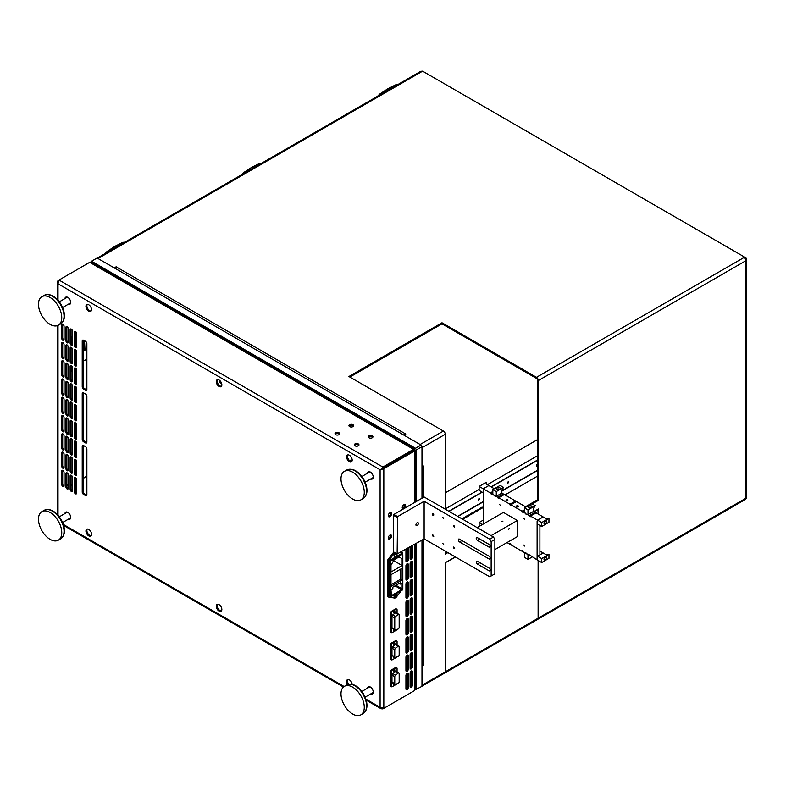<?xml version="1.0" encoding="UTF-8"?>
<svg xmlns="http://www.w3.org/2000/svg" width="786" height="786" viewBox="0 0 786 786"><rect width="100%" height="100%" fill="white"/><g stroke="black" fill="none" stroke-linecap="round" stroke-linejoin="round"><path stroke-width="1.18" d="M67.252 487.644L68.254 487.055M71.054 485.443L72.45 484.638M75.24 483.026L76.635 482.221M83.149 478.458L86.873 476.306M405.949 561.214A1.641 0.953 120 0 0 406.166 561.116A1.641 0.953 120 0 0 407.325 559.101L408.258 559.632A1.641 0.953 -60 0 1 407.089 561.656A1.641 0.953 -60 0 1 406.274 561.735A1.641 0.953 -60 0 1 405.93 560.978L405.93 549.424M408.258 559.632L408.258 548.078M405.949 579.488A1.641 0.953 120 0 0 406.166 579.39A1.641 0.953 120 0 0 407.325 577.376L408.258 577.907A1.641 0.953 -60 0 1 407.089 579.921A1.641 0.953 -60 0 1 406.274 580.009A1.641 0.953 -60 0 1 405.93 579.253L405.93 565.822A1.641 0.953 -60 0 1 407.089 563.798A1.641 0.953 -60 0 1 407.914 563.719A1.641 0.953 -60 0 1 408.258 564.476L407.325 563.935A1.641 0.953 120 0 0 407.305 563.7M408.258 577.907L408.258 564.476M405.949 597.763A1.641 0.953 120 0 0 406.166 597.665A1.641 0.953 120 0 0 407.325 595.641L408.258 596.181A1.641 0.953 -60 0 1 407.089 598.195A1.641 0.953 -60 0 1 406.274 598.284A1.641 0.953 -60 0 1 405.93 597.527L405.93 584.086A1.641 0.953 -60 0 1 407.089 582.072A1.641 0.953 -60 0 1 407.914 581.994A1.641 0.953 -60 0 1 408.258 582.75L407.325 582.21A1.641 0.953 120 0 0 407.305 581.974M408.258 596.181L408.258 582.75M405.949 616.037A1.641 0.953 120 0 0 406.166 615.929A1.641 0.953 120 0 0 407.325 613.915L408.258 614.456A1.641 0.953 -60 0 1 407.089 616.47A1.641 0.953 -60 0 1 406.274 616.548A1.641 0.953 -60 0 1 405.93 615.802L405.93 602.361A1.641 0.953 -60 0 1 407.089 600.347A1.641 0.953 -60 0 1 407.914 600.268A1.641 0.953 -60 0 1 408.258 601.015L407.325 600.484A1.641 0.953 120 0 0 407.305 600.249M408.258 614.456L408.258 601.015M405.949 634.302A1.641 0.953 120 0 0 406.166 634.204A1.641 0.953 120 0 0 407.325 632.19L408.258 632.73A1.641 0.953 -60 0 1 407.089 634.744A1.641 0.953 -60 0 1 406.274 634.823A1.641 0.953 -60 0 1 405.93 634.076L405.93 620.635A1.641 0.953 -60 0 1 407.089 618.621A1.641 0.953 -60 0 1 407.914 618.543A1.641 0.953 -60 0 1 408.258 619.289L407.325 618.759A1.641 0.953 120 0 0 407.305 618.523M408.258 632.73L408.258 619.289M405.949 652.577A1.641 0.953 120 0 0 406.166 652.478A1.641 0.953 120 0 0 407.325 650.464L408.258 651.005A1.641 0.953 -60 0 1 407.089 653.019A1.641 0.953 -60 0 1 406.274 653.097A1.641 0.953 -60 0 1 405.93 652.341L405.93 638.91A1.641 0.953 -60 0 1 407.089 636.896A1.641 0.953 -60 0 1 407.914 636.807A1.641 0.953 -60 0 1 408.258 637.564L407.325 637.024A1.641 0.953 120 0 0 407.305 636.798M408.258 651.005L408.258 637.564M405.949 670.851A1.641 0.953 120 0 0 406.166 670.753A1.641 0.953 120 0 0 407.325 668.739L408.258 669.269A1.641 0.953 -60 0 1 407.089 671.293A1.641 0.953 -60 0 1 406.274 671.372A1.641 0.953 -60 0 1 405.93 670.615L405.93 657.184A1.641 0.953 -60 0 1 407.089 655.17A1.641 0.953 -60 0 1 407.914 655.082A1.641 0.953 -60 0 1 408.258 655.838L407.325 655.298A1.641 0.953 120 0 0 407.305 655.062M408.258 669.269L408.258 655.838M405.949 689.125A1.641 0.953 120 0 0 406.166 689.027A1.641 0.953 120 0 0 407.325 687.013L408.258 687.544A1.641 0.953 -60 0 1 407.089 689.558A1.641 0.953 -60 0 1 406.274 689.646A1.641 0.953 -60 0 1 405.93 688.89L405.93 675.459A1.641 0.953 -60 0 1 407.089 673.435A1.641 0.953 -60 0 1 407.914 673.356A1.641 0.953 -60 0 1 408.258 674.113L407.325 673.573A1.641 0.953 120 0 0 407.305 673.337M408.258 687.544L408.258 674.113M410.135 668.434A1.641 0.953 120 0 0 410.351 668.336A1.641 0.953 120 0 0 411.51 666.322L412.444 666.852A1.641 0.953 -60 0 1 411.284 668.866A1.641 0.953 -60 0 1 410.459 668.955A1.641 0.953 -60 0 1 410.115 668.198L410.115 654.767A1.641 0.953 -60 0 1 411.284 652.744A1.641 0.953 -60 0 1 412.11 652.665A1.641 0.953 -60 0 1 412.444 653.421L411.51 652.881A1.641 0.953 120 0 0 411.491 652.645M412.444 666.852L412.444 653.421M410.135 686.709A1.641 0.953 120 0 0 410.351 686.61A1.641 0.953 120 0 0 411.51 684.586L412.444 685.127A1.641 0.953 -60 0 1 411.284 687.141A1.641 0.953 -60 0 1 410.459 687.229A1.641 0.953 -60 0 1 410.115 686.473L410.115 673.032A1.641 0.953 -60 0 1 411.284 671.018A1.641 0.953 -60 0 1 412.11 670.939A1.641 0.953 -60 0 1 412.444 671.696L411.51 671.156A1.641 0.953 120 0 0 411.491 670.92M412.444 685.127L412.444 671.696M393.452 630.234L394.13 629.448M393.452 612.343L394.159 611.115M390.711 614.75L390.711 629.694M393.452 684.41L394.081 683.761M393.452 670.969L394.159 669.751M390.711 673.386L390.711 683.869M393.452 657.538L394.081 656.89M393.452 644.098L394.159 642.879M390.711 646.514L390.711 656.998M394.169 554.788L394.985 553.373M413.613 450.437L382.89 468.171L383.823 468.711L414.536 450.977L414.536 449.906L413.613 450.437L414.536 450.977L414.536 449.906M382.861 707.813L382.861 708.893L381.092 708.766L380.1 707.302L383.823 708.333L414.536 690.599L414.536 544.452M395.112 594.285L394.169 595.366M412.444 635.147A1.641 0.953 -60 0 0 412.11 634.39A1.641 0.953 -60 0 0 411.284 634.479A1.641 0.953 -60 0 0 410.115 636.493L410.115 649.924A1.641 0.953 -60 0 0 410.459 650.68A1.641 0.953 -60 0 0 411.284 650.602A1.641 0.953 -60 0 0 412.444 648.578L412.444 635.147L411.51 634.607A1.641 0.953 120 0 0 411.491 634.371M412.444 616.872A1.641 0.953 -60 0 0 412.11 616.116A1.641 0.953 -60 0 0 411.284 616.204A1.641 0.953 -60 0 0 410.115 618.218L410.115 631.649A1.641 0.953 -60 0 0 410.459 632.406A1.641 0.953 -60 0 0 411.284 632.327A1.641 0.953 -60 0 0 412.444 630.313L412.444 616.872L411.51 616.332A1.641 0.953 120 0 0 411.491 616.106M412.444 598.598A1.641 0.953 -60 0 0 412.11 597.851A1.641 0.953 -60 0 0 411.284 597.93A1.641 0.953 -60 0 0 410.115 599.944L410.115 613.385A1.641 0.953 -60 0 0 410.459 614.131A1.641 0.953 -60 0 0 411.284 614.053A1.641 0.953 -60 0 0 412.444 612.039L412.444 598.598L411.51 598.067A1.641 0.953 120 0 0 411.491 597.832M412.444 580.323A1.641 0.953 -60 0 0 412.11 579.577A1.641 0.953 -60 0 0 411.284 579.655A1.641 0.953 -60 0 0 410.115 581.669L410.115 595.11A1.641 0.953 -60 0 0 410.459 595.857A1.641 0.953 -60 0 0 411.284 595.778A1.641 0.953 -60 0 0 412.444 593.764L412.444 580.323L411.51 579.793A1.641 0.953 120 0 0 411.491 579.557M412.444 562.059A1.641 0.953 -60 0 0 412.11 561.302A1.641 0.953 -60 0 0 411.284 561.381A1.641 0.953 -60 0 0 410.115 563.395L410.115 576.836A1.641 0.953 -60 0 0 410.459 577.592A1.641 0.953 -60 0 0 411.284 577.504A1.641 0.953 -60 0 0 412.444 575.49L412.444 562.059L411.51 561.518A1.641 0.953 120 0 0 411.491 561.283M410.115 546.997L410.115 558.561A1.641 0.953 -60 0 0 410.459 559.318A1.641 0.953 -60 0 0 411.284 559.229A1.641 0.953 -60 0 0 412.444 557.215L412.444 545.661M391.575 513.779A2.338 1.346 120 0 0 391.084 512.708A2.338 1.346 120 0 0 388.746 514.054A2.338 1.346 120 0 0 388.746 516.756A2.338 1.346 120 0 0 390.554 516.127A2.338 1.346 120 0 0 391.575 513.779M405.537 505.722A2.338 1.346 120 0 0 405.045 504.651A2.338 1.346 120 0 0 402.717 505.997A2.338 1.346 120 0 0 402.717 508.699A2.338 1.346 120 0 0 404.515 508.07A2.338 1.346 120 0 0 405.537 505.722M391.575 536.081A2.338 1.346 120 0 0 391.084 535.011A2.338 1.346 120 0 0 388.746 536.366A2.338 1.346 120 0 0 388.746 539.058A2.338 1.346 120 0 0 390.554 538.43A2.338 1.346 120 0 0 391.575 536.081M382.89 468.171L381.033 469.213L382.861 468.122L382.861 467.041L58.979 280.052L58.017 283.795L57.25 282.203L58.017 280.612L89.702 262.318L91.481 262.455L414.428 448.904M58.017 280.612L58.95 281.152M61.74 323.056L61.74 338.344L62.674 337.813A1.641 0.953 -120 0 0 63.833 339.827A1.641 0.953 -120 0 0 64.049 339.925M382.861 708.893L413.574 691.159M390.524 534.912A2.338 1.346 -60 0 1 390.642 535.541A2.338 1.346 -60 0 1 388.382 538.626M404.485 504.543A2.338 1.346 -60 0 1 404.603 505.182A2.338 1.346 -60 0 1 402.344 508.257M390.524 512.61A2.338 1.346 -60 0 1 390.642 513.238A2.338 1.346 -60 0 1 388.382 516.323M407.325 559.101L407.325 548.608M407.325 577.376L407.325 563.935M407.325 595.641L407.325 582.21M407.325 613.915L407.325 600.484M407.325 632.19L407.325 618.759M407.325 650.464L407.325 637.024M407.325 668.739L407.325 655.298M407.325 687.013L407.325 673.573M411.51 666.322L411.51 652.881M411.51 684.586L411.51 671.156M410.135 650.16A1.641 0.953 120 0 0 410.351 650.061A1.641 0.953 120 0 0 411.51 648.047L411.51 634.607M410.135 631.885A1.641 0.953 120 0 0 410.351 631.787A1.641 0.953 120 0 0 411.51 629.773L411.51 616.332M410.135 613.611A1.641 0.953 120 0 0 410.351 613.512A1.641 0.953 120 0 0 411.51 611.498L411.51 598.067M410.135 595.346A1.641 0.953 120 0 0 410.351 595.238A1.641 0.953 120 0 0 411.51 593.224L411.51 579.793M410.135 577.071A1.641 0.953 120 0 0 410.351 576.973A1.641 0.953 120 0 0 411.51 574.949L411.51 561.518M410.135 558.797A1.641 0.953 120 0 0 410.351 558.699A1.641 0.953 120 0 0 411.51 556.685L411.51 546.191M338.982 432.762A2.338 1.346 0 0 0 336.428 432.467A2.338 1.346 0 0 0 334.993 433.715A2.338 1.346 0 0 0 337.322 435.061A2.338 1.346 0 0 0 339.66 433.715A2.338 1.346 0 0 0 338.982 432.762M352.943 424.695A2.338 1.346 0 0 0 350.389 424.411A2.338 1.346 0 0 0 348.955 425.648A2.338 1.346 0 0 0 351.293 427.004A2.338 1.346 0 0 0 353.621 425.648A2.338 1.346 0 0 0 352.943 424.695M372.259 435.847A2.338 1.346 0 0 0 369.705 435.562A2.338 1.346 0 0 0 368.27 436.81A2.338 1.346 0 0 0 370.599 438.156A2.338 1.346 0 0 0 372.937 436.81A2.338 1.346 0 0 0 372.259 435.847M358.288 443.913A2.338 1.346 0 0 0 355.744 443.618A2.338 1.346 0 0 0 354.299 444.866A2.338 1.346 0 0 0 356.638 446.212A2.338 1.346 0 0 0 358.976 444.866A2.338 1.346 0 0 0 358.288 443.913M381.033 469.213L382.861 467.041L413.574 449.307L89.702 262.318M382.861 468.122L413.574 450.388L413.574 449.307L414.507 449.847L413.574 449.307M335.18 434.255A2.338 1.346 180 0 1 338.982 433.833A2.338 1.346 180 0 1 339.464 434.255M349.141 426.189A2.338 1.346 180 0 1 352.943 425.776A2.338 1.346 180 0 1 353.435 426.189M368.457 437.34A2.338 1.346 180 0 1 372.259 436.928A2.338 1.346 180 0 1 372.751 437.34M354.496 445.407A2.338 1.346 180 0 1 358.288 444.984A2.338 1.346 180 0 1 358.78 445.407M83.621 389.139L85.478 390.21L86.411 389.669L84.544 388.598L83.621 389.139A1.975 1.14 60 0 1 82.225 386.722L83.149 386.181L83.149 340.495L82.225 341.036L82.225 386.722M82.225 341.036A1.975 1.14 60 0 1 82.628 340.132A1.975 1.14 60 0 1 83.621 340.23L85.478 341.301A1.975 1.14 60 0 1 86.873 343.718L86.873 389.404A1.975 1.14 60 0 1 86.47 390.308A1.975 1.14 60 0 1 85.478 390.21M83.149 491.515A1.975 1.14 -120 0 0 84.544 493.932L83.621 494.473L85.478 495.553A1.975 1.14 60 0 0 86.47 495.652A1.975 1.14 60 0 0 86.873 494.748L86.873 449.061A1.975 1.14 60 0 0 85.478 446.645L83.621 445.564A1.975 1.14 60 0 0 82.628 445.466A1.975 1.14 60 0 0 82.225 446.369L82.225 492.056L83.149 491.515L83.149 445.839L82.225 446.369M83.621 494.473A1.975 1.14 60 0 1 82.225 492.056M83.149 438.853A1.975 1.14 -120 0 0 84.544 441.27L83.621 441.801L85.478 442.882A1.975 1.14 60 0 0 86.47 442.98A1.975 1.14 60 0 0 86.873 442.076L86.873 396.39A1.975 1.14 60 0 0 85.478 393.973L83.621 392.902A1.975 1.14 60 0 0 82.628 392.804A1.975 1.14 60 0 0 82.225 393.707L82.225 439.384L83.149 438.853L83.149 393.167L82.225 393.707M83.621 441.801A1.975 1.14 60 0 1 82.225 439.384M88.739 304.762A3.95 2.279 -120 0 0 86.765 304.565A3.95 2.279 -120 0 0 86.765 309.124A3.95 2.279 -120 0 0 90.714 311.403A3.95 2.279 -120 0 0 91.314 308.24A3.95 2.279 -120 0 0 88.739 304.762M219.058 380.002A3.95 2.279 -120 0 0 217.083 379.805A3.95 2.279 -120 0 0 217.083 384.364A3.95 2.279 -120 0 0 221.033 386.643A3.95 2.279 -120 0 0 221.642 383.48A3.95 2.279 -120 0 0 219.058 380.002M88.739 529.41A3.95 2.279 -120 0 0 86.765 529.214A3.95 2.279 -120 0 0 86.765 533.773A3.95 2.279 -120 0 0 90.714 536.052A3.95 2.279 -120 0 0 91.314 532.888A3.95 2.279 -120 0 0 88.739 529.41M219.058 604.65A3.95 2.279 -120 0 0 217.083 604.454A3.95 2.279 -120 0 0 217.083 609.012A3.95 2.279 -120 0 0 221.033 611.292A3.95 2.279 -120 0 0 221.642 608.128A3.95 2.279 -120 0 0 219.058 604.65M349.377 455.241A3.95 2.279 -120 0 0 347.402 455.045A3.95 2.279 -120 0 0 347.402 459.604A3.95 2.279 -120 0 0 351.352 461.883A3.95 2.279 -120 0 0 351.961 458.719A3.95 2.279 -120 0 0 349.377 455.241M352.157 684.351A3.95 2.279 -120 0 0 349.377 679.89A3.95 2.279 -120 0 0 347.402 679.693A3.95 2.279 -120 0 0 347.599 684.567M370.737 693.93A4.117 2.378 -120 0 0 372.377 693.93A4.117 2.378 -120 0 0 373.016 690.639A4.117 2.378 -120 0 0 370.324 687.013A4.117 2.378 -120 0 0 368.27 686.807A4.117 2.378 -120 0 0 367.445 688.231M370.737 478.959A4.117 2.378 -120 0 0 372.377 478.959A4.117 2.378 -120 0 0 373.016 475.658A4.117 2.378 -120 0 0 370.324 472.032A4.117 2.378 -120 0 0 368.27 471.826A4.117 2.378 -120 0 0 367.445 473.251M68.205 304.29A4.117 2.378 -120 0 0 69.846 304.29A4.117 2.378 -120 0 0 70.485 300.999A4.117 2.378 -120 0 0 67.793 297.373A4.117 2.378 -120 0 0 65.739 297.167A4.117 2.378 -120 0 0 64.914 298.592M68.205 519.261A4.117 2.378 -120 0 0 69.846 519.261A4.117 2.378 -120 0 0 70.485 515.97A4.117 2.378 -120 0 0 67.793 512.344A4.117 2.378 -120 0 0 65.739 512.138A4.117 2.378 -120 0 0 64.914 513.563M74.306 345.604A1.641 0.953 60 0 0 75.476 347.618A1.641 0.953 60 0 0 76.291 347.697A1.641 0.953 60 0 0 76.635 346.95L76.635 333.51A1.641 0.953 60 0 0 75.476 331.495A1.641 0.953 60 0 0 74.65 331.417A1.641 0.953 60 0 0 74.306 332.164L74.306 345.604L75.24 345.064A1.641 0.953 -120 0 0 76.399 347.078A1.641 0.953 -120 0 0 76.615 347.186M74.306 363.879A1.641 0.953 60 0 0 75.476 365.893A1.641 0.953 60 0 0 76.291 365.971A1.641 0.953 60 0 0 76.635 365.225L76.635 351.784A1.641 0.953 60 0 0 75.476 349.77A1.641 0.953 60 0 0 74.65 349.691A1.641 0.953 60 0 0 74.306 350.438L74.306 363.879L75.24 363.338A1.641 0.953 -120 0 0 76.399 365.352A1.641 0.953 -120 0 0 76.615 365.451M74.306 382.153A1.641 0.953 60 0 0 75.476 384.167A1.641 0.953 60 0 0 76.291 384.246A1.641 0.953 60 0 0 76.635 383.489L76.635 370.059A1.641 0.953 60 0 0 75.476 368.045A1.641 0.953 60 0 0 74.65 367.956A1.641 0.953 60 0 0 74.306 368.713L74.306 382.153L75.24 381.613A1.641 0.953 -120 0 0 76.399 383.627A1.641 0.953 -120 0 0 76.615 383.725M74.306 400.418A1.641 0.953 60 0 0 75.476 402.442A1.641 0.953 60 0 0 76.291 402.52A1.641 0.953 60 0 0 76.635 401.764L76.635 388.333A1.641 0.953 60 0 0 75.476 386.319A1.641 0.953 60 0 0 74.65 386.231A1.641 0.953 60 0 0 74.306 386.987L74.306 400.418L75.24 399.887A1.641 0.953 -120 0 0 76.399 401.901A1.641 0.953 -120 0 0 76.615 402M74.306 418.692A1.641 0.953 60 0 0 75.476 420.707A1.641 0.953 60 0 0 76.291 420.795A1.641 0.953 60 0 0 76.635 420.038L76.635 406.608A1.641 0.953 60 0 0 75.476 404.584A1.641 0.953 60 0 0 74.65 404.505A1.641 0.953 60 0 0 74.306 405.262L74.306 418.692L75.24 418.162A1.641 0.953 -120 0 0 76.399 420.176A1.641 0.953 -120 0 0 76.615 420.274M74.306 436.967A1.641 0.953 60 0 0 75.476 438.981A1.641 0.953 60 0 0 76.291 439.069A1.641 0.953 60 0 0 76.635 438.313L76.635 424.872A1.641 0.953 60 0 0 75.476 422.858A1.641 0.953 60 0 0 74.65 422.78A1.641 0.953 60 0 0 74.306 423.536L74.306 436.967L75.24 436.427A1.641 0.953 -120 0 0 76.399 438.45A1.641 0.953 -120 0 0 76.615 438.549M74.306 455.241A1.641 0.953 60 0 0 75.476 457.255A1.641 0.953 60 0 0 76.291 457.334A1.641 0.953 60 0 0 76.635 456.587L76.635 443.147A1.641 0.953 60 0 0 75.476 441.133A1.641 0.953 60 0 0 74.65 441.054A1.641 0.953 60 0 0 74.306 441.801L74.306 455.241L75.24 454.701A1.641 0.953 -120 0 0 76.399 456.715A1.641 0.953 -120 0 0 76.615 456.823M74.306 473.516A1.641 0.953 60 0 0 75.476 475.53A1.641 0.953 60 0 0 76.291 475.609A1.641 0.953 60 0 0 76.635 474.862L76.635 461.421A1.641 0.953 60 0 0 75.476 459.407A1.641 0.953 60 0 0 74.65 459.329A1.641 0.953 60 0 0 74.306 460.075L74.306 473.516L75.24 472.976A1.641 0.953 -120 0 0 76.399 474.99A1.641 0.953 -120 0 0 76.615 475.088M70.121 343.187A1.641 0.953 60 0 0 71.28 345.201A1.641 0.953 60 0 0 72.106 345.28A1.641 0.953 60 0 0 72.45 344.533L72.45 331.093A1.641 0.953 60 0 0 71.28 329.079A1.641 0.953 60 0 0 70.465 329A1.641 0.953 60 0 0 70.121 329.747L70.121 343.187L71.054 342.647A1.641 0.953 -120 0 0 72.214 344.661A1.641 0.953 -120 0 0 72.43 344.759M70.121 361.462A1.641 0.953 60 0 0 71.28 363.476A1.641 0.953 60 0 0 72.106 363.554A1.641 0.953 60 0 0 72.45 362.798L72.45 349.367A1.641 0.953 60 0 0 71.28 347.353A1.641 0.953 60 0 0 70.465 347.265A1.641 0.953 60 0 0 70.121 348.021L70.121 361.462L71.054 360.921A1.641 0.953 -120 0 0 72.214 362.935A1.641 0.953 -120 0 0 72.43 363.034M70.121 379.726A1.641 0.953 60 0 0 71.28 381.75A1.641 0.953 60 0 0 72.106 381.829A1.641 0.953 60 0 0 72.45 381.072L72.45 367.642A1.641 0.953 60 0 0 71.28 365.628A1.641 0.953 60 0 0 70.465 365.539A1.641 0.953 60 0 0 70.121 366.296L70.121 379.726L71.054 379.196A1.641 0.953 -120 0 0 72.214 381.21A1.641 0.953 -120 0 0 72.43 381.308M70.121 398.001A1.641 0.953 60 0 0 71.28 400.015A1.641 0.953 60 0 0 72.106 400.103A1.641 0.953 60 0 0 72.45 399.347L72.45 385.916A1.641 0.953 60 0 0 71.28 383.892A1.641 0.953 60 0 0 70.465 383.814A1.641 0.953 60 0 0 70.121 384.57L70.121 398.001L71.054 397.47A1.641 0.953 -120 0 0 72.214 399.485A1.641 0.953 -120 0 0 72.43 399.583M70.121 416.275A1.641 0.953 60 0 0 71.28 418.29A1.641 0.953 60 0 0 72.106 418.378A1.641 0.953 60 0 0 72.45 417.621L72.45 404.181A1.641 0.953 60 0 0 71.28 402.167A1.641 0.953 60 0 0 70.465 402.088A1.641 0.953 60 0 0 70.121 402.845L70.121 416.275L71.054 415.735A1.641 0.953 -120 0 0 72.214 417.759A1.641 0.953 -120 0 0 72.43 417.857M70.121 434.55A1.641 0.953 60 0 0 71.28 436.564A1.641 0.953 60 0 0 72.106 436.643A1.641 0.953 60 0 0 72.45 435.896L72.45 422.455A1.641 0.953 60 0 0 71.28 420.441A1.641 0.953 60 0 0 70.465 420.363A1.641 0.953 60 0 0 70.121 421.109L70.121 434.55L71.054 434.01A1.641 0.953 -120 0 0 72.214 436.024A1.641 0.953 -120 0 0 72.43 436.132M70.121 452.824A1.641 0.953 60 0 0 71.28 454.839A1.641 0.953 60 0 0 72.106 454.917A1.641 0.953 60 0 0 72.45 454.17L72.45 440.73A1.641 0.953 60 0 0 71.28 438.716A1.641 0.953 60 0 0 70.465 438.637A1.641 0.953 60 0 0 70.121 439.384L70.121 452.824L71.054 452.284A1.641 0.953 -120 0 0 72.214 454.298A1.641 0.953 -120 0 0 72.43 454.396M70.121 471.099A1.641 0.953 60 0 0 71.28 473.113A1.641 0.953 60 0 0 72.106 473.192A1.641 0.953 60 0 0 72.45 472.435L72.45 459.004A1.641 0.953 60 0 0 71.28 456.99A1.641 0.953 60 0 0 70.465 456.902A1.641 0.953 60 0 0 70.121 457.658L70.121 471.099L71.054 470.559A1.641 0.953 -120 0 0 72.214 472.573A1.641 0.953 -120 0 0 72.43 472.671M65.936 340.77A1.641 0.953 60 0 0 67.095 342.784A1.641 0.953 60 0 0 67.92 342.863A1.641 0.953 60 0 0 68.254 342.106L68.254 328.676A1.641 0.953 60 0 0 67.095 326.662A1.641 0.953 60 0 0 66.27 326.573A1.641 0.953 60 0 0 65.936 327.33L65.936 340.77L66.859 340.23A1.641 0.953 -120 0 0 68.028 342.244A1.641 0.953 -120 0 0 68.235 342.342M65.936 359.035A1.641 0.953 60 0 0 67.095 361.059A1.641 0.953 60 0 0 67.92 361.138A1.641 0.953 60 0 0 68.254 360.381L68.254 346.95A1.641 0.953 60 0 0 67.095 344.936A1.641 0.953 60 0 0 66.27 344.848A1.641 0.953 60 0 0 65.936 345.604L65.936 359.035L66.859 358.504A1.641 0.953 -120 0 0 68.028 360.519A1.641 0.953 -120 0 0 68.235 360.617M65.936 377.309A1.641 0.953 60 0 0 67.095 379.324A1.641 0.953 60 0 0 67.92 379.412A1.641 0.953 60 0 0 68.254 378.656L68.254 365.225A1.641 0.953 60 0 0 67.095 363.201A1.641 0.953 60 0 0 66.27 363.122A1.641 0.953 60 0 0 65.936 363.879L65.936 377.309L66.859 376.779A1.641 0.953 -120 0 0 68.028 378.793A1.641 0.953 -120 0 0 68.235 378.891M65.936 395.584A1.641 0.953 60 0 0 67.095 397.598A1.641 0.953 60 0 0 67.92 397.687A1.641 0.953 60 0 0 68.254 396.93L68.254 383.489A1.641 0.953 60 0 0 67.095 381.475A1.641 0.953 60 0 0 66.27 381.397A1.641 0.953 60 0 0 65.936 382.153L65.936 395.584L66.859 395.044A1.641 0.953 -120 0 0 68.028 397.068A1.641 0.953 -120 0 0 68.235 397.166M65.936 413.858A1.641 0.953 60 0 0 67.095 415.873A1.641 0.953 60 0 0 67.92 415.951A1.641 0.953 60 0 0 68.254 415.205L68.254 401.764A1.641 0.953 60 0 0 67.095 399.75A1.641 0.953 60 0 0 66.27 399.671A1.641 0.953 60 0 0 65.936 400.418L65.936 413.858L66.859 413.318A1.641 0.953 -120 0 0 68.028 415.332A1.641 0.953 -120 0 0 68.235 415.44M65.936 432.133A1.641 0.953 60 0 0 67.095 434.147A1.641 0.953 60 0 0 67.92 434.226A1.641 0.953 60 0 0 68.254 433.479L68.254 420.038A1.641 0.953 60 0 0 67.095 418.024A1.641 0.953 60 0 0 66.27 417.946A1.641 0.953 60 0 0 65.936 418.692L65.936 432.133L66.859 431.593A1.641 0.953 -120 0 0 68.028 433.607A1.641 0.953 -120 0 0 68.235 433.705M65.936 450.407A1.641 0.953 60 0 0 67.095 452.422A1.641 0.953 60 0 0 67.92 452.5A1.641 0.953 60 0 0 68.254 451.744L68.254 438.313A1.641 0.953 60 0 0 67.095 436.299A1.641 0.953 60 0 0 66.27 436.21A1.641 0.953 60 0 0 65.936 436.967L65.936 450.407L66.859 449.867A1.641 0.953 -120 0 0 68.028 451.881A1.641 0.953 -120 0 0 68.235 451.979M65.936 468.682A1.641 0.953 60 0 0 67.095 470.696A1.641 0.953 60 0 0 67.92 470.775A1.641 0.953 60 0 0 68.254 470.018L68.254 456.587A1.641 0.953 60 0 0 67.095 454.573A1.641 0.953 60 0 0 66.27 454.485A1.641 0.953 60 0 0 65.936 455.241L65.936 468.682L66.859 468.142A1.641 0.953 -120 0 0 68.028 470.156A1.641 0.953 -120 0 0 68.235 470.254M74.306 491.79A1.641 0.953 60 0 0 75.476 493.805A1.641 0.953 60 0 0 76.291 493.883A1.641 0.953 60 0 0 76.635 493.127L76.635 479.696A1.641 0.953 60 0 0 75.476 477.682A1.641 0.953 60 0 0 74.65 477.593A1.641 0.953 60 0 0 74.306 478.35L74.306 491.79L75.24 491.25A1.641 0.953 -120 0 0 76.399 493.264A1.641 0.953 -120 0 0 76.615 493.362M70.121 489.373A1.641 0.953 60 0 0 71.28 491.388A1.641 0.953 60 0 0 72.106 491.466A1.641 0.953 60 0 0 72.45 490.71L72.45 477.279A1.641 0.953 60 0 0 71.28 475.265A1.641 0.953 60 0 0 70.465 475.176A1.641 0.953 60 0 0 70.121 475.933L70.121 489.373L71.054 488.833A1.641 0.953 -120 0 0 72.214 490.847A1.641 0.953 -120 0 0 72.43 490.945M65.936 486.947A1.641 0.953 60 0 0 67.095 488.961A1.641 0.953 60 0 0 67.92 489.049A1.641 0.953 60 0 0 68.254 488.293L68.254 474.862A1.641 0.953 60 0 0 67.095 472.838A1.641 0.953 60 0 0 66.27 472.759A1.641 0.953 60 0 0 65.936 473.516L65.936 486.947L66.859 486.416A1.641 0.953 -120 0 0 68.028 488.43A1.641 0.953 -120 0 0 68.235 488.528M61.74 466.255A1.641 0.953 60 0 0 62.909 468.269A1.641 0.953 60 0 0 63.725 468.358A1.641 0.953 60 0 0 64.069 467.601L64.069 454.17A1.641 0.953 60 0 0 62.909 452.147A1.641 0.953 60 0 0 62.084 452.068A1.641 0.953 60 0 0 61.74 452.824L61.74 466.255L62.674 465.725A1.641 0.953 -120 0 0 63.833 467.739A1.641 0.953 -120 0 0 64.049 467.837M61.74 484.53A1.641 0.953 60 0 0 62.909 486.544A1.641 0.953 60 0 0 63.725 486.632A1.641 0.953 60 0 0 64.069 485.876L64.069 472.435A1.641 0.953 60 0 0 62.909 470.421A1.641 0.953 60 0 0 62.084 470.342A1.641 0.953 60 0 0 61.74 471.099L61.74 484.53L62.674 483.999A1.641 0.953 -120 0 0 63.833 486.013A1.641 0.953 -120 0 0 64.049 486.112M61.74 447.991A1.641 0.953 60 0 0 62.909 450.005A1.641 0.953 60 0 0 63.725 450.083A1.641 0.953 60 0 0 64.069 449.327L64.069 435.896A1.641 0.953 60 0 0 62.909 433.882A1.641 0.953 60 0 0 62.084 433.793A1.641 0.953 60 0 0 61.74 434.55L61.74 447.991L62.674 447.45A1.641 0.953 -120 0 0 63.833 449.464A1.641 0.953 -120 0 0 64.049 449.563M61.74 429.716A1.641 0.953 60 0 0 62.909 431.73A1.641 0.953 60 0 0 63.725 431.809A1.641 0.953 60 0 0 64.069 431.052L64.069 417.621A1.641 0.953 60 0 0 62.909 415.607A1.641 0.953 60 0 0 62.084 415.519A1.641 0.953 60 0 0 61.74 416.275L61.74 429.716L62.674 429.176A1.641 0.953 -120 0 0 63.833 431.19A1.641 0.953 -120 0 0 64.049 431.288M61.74 411.442A1.641 0.953 60 0 0 62.909 413.456A1.641 0.953 60 0 0 63.725 413.534A1.641 0.953 60 0 0 64.069 412.788L64.069 399.347A1.641 0.953 60 0 0 62.909 397.333A1.641 0.953 60 0 0 62.084 397.254A1.641 0.953 60 0 0 61.74 398.001L61.74 411.442L62.674 410.901A1.641 0.953 -120 0 0 63.833 412.915A1.641 0.953 -120 0 0 64.049 413.014M61.74 393.167A1.641 0.953 60 0 0 62.909 395.181A1.641 0.953 60 0 0 63.725 395.26A1.641 0.953 60 0 0 64.069 394.513L64.069 381.072A1.641 0.953 60 0 0 62.909 379.058A1.641 0.953 60 0 0 62.084 378.98A1.641 0.953 60 0 0 61.74 379.726L61.74 393.167L62.674 392.627A1.641 0.953 -120 0 0 63.833 394.641A1.641 0.953 -120 0 0 64.049 394.749M61.74 374.893A1.641 0.953 60 0 0 62.909 376.907A1.641 0.953 60 0 0 63.725 376.995A1.641 0.953 60 0 0 64.069 376.239L64.069 362.798A1.641 0.953 60 0 0 62.909 360.784A1.641 0.953 60 0 0 62.084 360.705A1.641 0.953 60 0 0 61.74 361.462L61.74 374.893L62.674 374.352A1.641 0.953 -120 0 0 63.833 376.376A1.641 0.953 -120 0 0 64.049 376.474M61.74 356.618A1.641 0.953 60 0 0 62.909 358.632A1.641 0.953 60 0 0 63.725 358.721A1.641 0.953 60 0 0 64.069 357.964L64.069 344.533A1.641 0.953 60 0 0 62.909 342.509A1.641 0.953 60 0 0 62.084 342.431A1.641 0.953 60 0 0 61.74 343.187L61.74 356.618L62.674 356.087A1.641 0.953 -120 0 0 63.833 358.102A1.641 0.953 -120 0 0 64.049 358.2M61.74 338.344A1.641 0.953 60 0 0 62.909 340.367A1.641 0.953 60 0 0 63.725 340.446A1.641 0.953 60 0 0 64.069 339.69L64.069 326.259A1.641 0.953 60 0 0 62.909 324.245A1.641 0.953 60 0 0 62.084 324.156A1.641 0.953 60 0 0 61.74 324.913L62.674 324.372L62.674 337.813M83.149 386.181A1.975 1.14 -120 0 0 84.544 388.598M85.478 495.553L86.411 495.013L84.544 493.932M85.478 442.882L86.411 442.341L84.544 441.27M87.285 304.388A3.95 2.279 -120 0 0 87.698 308.584A3.95 2.279 -120 0 0 91.117 311.04M217.604 379.628A3.95 2.279 -120 0 0 218.017 383.823A3.95 2.279 -120 0 0 221.446 386.28M87.285 529.037A3.95 2.279 -120 0 0 87.698 533.232A3.95 2.279 -120 0 0 91.117 535.688M217.604 604.277A3.95 2.279 -120 0 0 218.017 608.472A3.95 2.279 -120 0 0 221.446 610.928M347.923 454.868A3.95 2.279 -120 0 0 348.336 459.063A3.95 2.279 -120 0 0 351.764 461.52M347.923 679.517A3.95 2.279 -120 0 0 348.679 684.252M368.781 686.63A4.117 2.378 -120 0 0 368.379 687.691M371.67 693.39A4.117 2.378 -120 0 0 372.79 693.566M368.781 471.649A4.117 2.378 -120 0 0 368.379 472.72M371.67 478.419A4.117 2.378 -120 0 0 372.79 478.595M66.25 296.99A4.117 2.378 -120 0 0 65.847 298.051M69.139 303.75A4.117 2.378 -120 0 0 70.259 303.927M66.25 511.961A4.117 2.378 -120 0 0 65.847 513.032M69.139 518.731A4.117 2.378 -120 0 0 70.259 518.907M75.26 331.397A1.641 0.953 -120 0 0 75.24 331.633L75.24 345.064M75.26 349.672A1.641 0.953 -120 0 0 75.24 349.908L75.24 363.338M75.26 367.946A1.641 0.953 -120 0 0 75.24 368.172L75.24 381.613M75.26 386.211A1.641 0.953 -120 0 0 75.24 386.447L75.24 399.887M75.26 404.485A1.641 0.953 -120 0 0 75.24 404.721L75.24 418.162M75.26 422.76A1.641 0.953 -120 0 0 75.24 422.996L75.24 436.427M75.26 441.034A1.641 0.953 -120 0 0 75.24 441.27L75.24 454.701M75.26 459.309A1.641 0.953 -120 0 0 75.24 459.545L75.24 472.976M71.074 328.98A1.641 0.953 -120 0 0 71.054 329.216L71.054 342.647M71.074 347.255A1.641 0.953 -120 0 0 71.054 347.481L71.054 360.921M71.074 365.519A1.641 0.953 -120 0 0 71.054 365.755L71.054 379.196M71.074 383.794A1.641 0.953 -120 0 0 71.054 384.03L71.054 397.47M71.074 402.068A1.641 0.953 -120 0 0 71.054 402.304L71.054 415.735M71.074 420.343A1.641 0.953 -120 0 0 71.054 420.579L71.054 434.01M71.074 438.617A1.641 0.953 -120 0 0 71.054 438.853L71.054 452.284M71.074 456.892A1.641 0.953 -120 0 0 71.054 457.118L71.054 470.559M66.879 326.563A1.641 0.953 -120 0 0 66.859 326.789L66.859 340.23M66.879 344.828A1.641 0.953 -120 0 0 66.859 345.064L66.859 358.504M66.879 363.103A1.641 0.953 -120 0 0 66.859 363.338L66.859 376.779M66.879 381.377A1.641 0.953 -120 0 0 66.859 381.613L66.859 395.044M66.879 399.652A1.641 0.953 -120 0 0 66.859 399.887L66.859 413.318M66.879 417.926A1.641 0.953 -120 0 0 66.859 418.162L66.859 431.593M66.879 436.201A1.641 0.953 -120 0 0 66.859 436.427L66.859 449.867M66.879 454.465A1.641 0.953 -120 0 0 66.859 454.701L66.859 468.142M75.26 477.583A1.641 0.953 -120 0 0 75.24 477.809L75.24 491.25M71.074 475.157A1.641 0.953 -120 0 0 71.054 475.392L71.054 488.833M66.879 472.74A1.641 0.953 -120 0 0 66.859 472.976L66.859 486.416M62.693 452.048A1.641 0.953 -120 0 0 62.674 452.284L62.674 465.725M62.693 470.323A1.641 0.953 -120 0 0 62.674 470.559L62.674 483.999M62.693 433.774A1.641 0.953 -120 0 0 62.674 434.01L62.674 447.45M62.693 415.509A1.641 0.953 -120 0 0 62.674 415.735L62.674 429.176M62.693 397.235A1.641 0.953 -120 0 0 62.674 397.47L62.674 410.901M62.693 378.96A1.641 0.953 -120 0 0 62.674 379.196L62.674 392.627M62.693 360.686A1.641 0.953 -120 0 0 62.674 360.921L62.674 374.352M62.693 342.411A1.641 0.953 -120 0 0 62.674 342.647L62.674 356.087M383.823 708.333L383.823 468.711L380.1 469.753L58.017 283.795L58.017 300.272M414.507 449.847L401.479 457.373M415.313 544L415.313 688.988L414.536 690.599M406.048 674.81L407.325 677.031M410.115 681.865L411.51 684.282M411.51 684.36L410.115 681.943M407.325 677.11L406.028 674.86M50.392 297.668A16.457 9.501 -120 0 0 41.874 296.686A16.457 9.501 -120 0 0 39.3 309.694A16.457 9.501 -120 0 0 49.823 324.215A16.457 9.501 -120 0 0 58.341 325.198A16.457 9.501 -120 0 0 60.915 312.189A16.457 9.501 -120 0 0 50.392 297.668M50.392 512.639A16.457 9.501 -120 0 0 41.874 511.657A16.457 9.501 -120 0 0 39.3 524.665A16.457 9.501 -120 0 0 49.823 539.186A16.457 9.501 -120 0 0 58.341 540.169A16.457 9.501 -120 0 0 60.915 527.16A16.457 9.501 -120 0 0 50.392 512.639M396.606 593.391A2.103 1.218 -60 0 1 397.038 594.354A2.103 1.218 -60 0 1 395.555 596.938A2.103 1.218 -60 0 1 394.061 596.073A2.103 1.218 -60 0 1 394.493 594.619M397.038 553.904A2.103 1.218 -60 0 1 395.496 556.39A2.103 1.218 -60 0 1 394.061 555.496A2.103 1.218 -60 0 1 395.446 552.98M394.837 552.637A2.633 1.523 120 0 0 394.562 552.951L389.011 560.172A1.317 0.757 120 0 0 388.569 561.332L388.569 596.584A1.317 0.757 120 0 0 388.844 597.183A1.317 0.757 120 0 0 389.011 597.242L394.562 598.038A2.633 1.523 120 0 0 396.537 596.898L401.341 590.659M402.53 554.327L402.53 553.275A1.317 0.757 120 0 0 402.255 552.666A1.317 0.757 120 0 0 402.098 552.617L400.732 552.42M390.337 562.029L389.316 561.44L389.316 595.621L390.337 596.21A0.983 0.57 120 0 0 391.035 596.613L402.118 590.217A0.983 0.57 120 0 0 402.815 589.009L402.815 554.828A0.983 0.57 120 0 0 402.118 554.425L391.035 560.821A0.983 0.57 120 0 0 390.337 562.029L390.337 596.21M389.316 561.44A0.983 0.57 -60 0 1 390.013 560.231L391.035 560.821M402.118 554.425L401.086 553.835L390.013 560.231M401.086 553.835A0.983 0.57 -60 0 1 401.587 553.786L402.609 554.376M390.013 596.024A0.983 0.57 -60 0 1 389.316 595.621M395.319 594.137A1.12 0.648 -60 0 1 394.15 595.641M395.22 553.216A1.12 0.648 -60 0 1 394.15 555.063M388.706 597.065L387.979 596.653A1.317 0.757 -60 0 1 387.822 596.594A1.317 0.757 -60 0 1 387.547 595.985L388.569 596.584M388.569 561.332L387.547 560.742L387.547 595.985M387.547 560.742A1.317 0.757 -60 0 1 387.979 559.583L389.011 560.172M394.562 552.951L393.54 552.362L387.979 559.583M402.098 552.617L401.243 552.126A1.317 0.757 -60 0 1 401.371 552.194M394.12 554.995A1.12 0.648 120 0 0 395.417 553.265A1.12 0.648 120 0 0 395.142 553.216M394.12 595.572A1.12 0.648 120 0 0 395.564 594M401.695 583.281L400.3 584.086L400.3 582.799L392.853 587.103L392.853 588.39L390.986 590.001L391.457 595.621L401.695 589.706L395.014 585.845M395.947 585.315L402.157 588.901L402.157 583.546M402.157 588.901L401.695 589.706M390.986 574.684L390.986 586.395L402.157 579.95L402.157 568.239L390.986 574.684M390.986 571.992L402.157 565.547L402.157 558.748L399.042 556.95L394.11 559.799L390.986 565.203L390.986 571.992M399.042 556.95L402.157 558.748M393.629 560.624L402.157 565.547M390.986 584.784L400.762 579.144L400.762 569.044M400.762 579.144L402.157 579.95M399.18 583.448L400.3 584.086M397.068 613.286L397.068 609.789A1.317 0.757 120 0 0 396.792 609.189A1.317 0.757 120 0 0 396.134 609.258L392.224 611.508A1.317 0.757 120 0 0 391.29 613.129L391.29 632.042A1.317 0.757 120 0 0 391.566 632.642A1.317 0.757 120 0 0 392.224 632.583L396.134 630.323A1.317 0.757 120 0 0 396.871 629.478M393.845 629.291A1.022 0.59 120 0 0 394.179 630.677A1.022 0.59 120 0 0 394.818 629.851M394.179 612.775A1.022 0.59 120 0 0 394.69 611.056A1.022 0.59 120 0 0 393.668 612.825A1.022 0.59 120 0 0 394.179 612.775M392.735 628.368A1.317 0.757 -60 0 1 392.243 628.358A1.317 0.757 -60 0 1 391.968 627.759L391.968 616.42A1.317 0.757 -60 0 1 392.735 614.917L395.299 612.913A1.317 0.757 -60 0 1 396.115 612.746L398.905 614.357A1.317 0.757 120 0 0 398.089 614.524L395.525 616.529A1.317 0.757 120 0 0 394.759 618.032L394.759 629.37A1.317 0.757 120 0 0 395.034 629.969A1.317 0.757 120 0 0 395.525 629.979L398.089 629.026A1.317 0.757 120 0 0 399.18 627.336L399.18 614.957A1.317 0.757 120 0 0 398.905 614.357M396.429 609.14A1.317 0.757 120 0 0 396.213 608.855A1.317 0.757 120 0 0 395.555 608.924L391.644 611.174A1.317 0.757 120 0 0 390.711 612.785L390.711 631.708A1.317 0.757 120 0 0 390.986 632.308A1.317 0.757 120 0 0 391.34 632.357M393.472 630.401A1.022 0.59 120 0 0 394.238 629.507M393.472 612.5A1.022 0.59 120 0 0 394.307 611.046M394.179 644.54A1.022 0.59 120 0 0 394.69 642.82A1.022 0.59 120 0 0 393.668 644.589A1.022 0.59 120 0 0 394.179 644.54M393.766 656.703A1.022 0.59 120 0 0 394.769 657.283M397.068 645.051L397.068 641.553A1.317 0.757 120 0 0 396.792 640.954A1.317 0.757 120 0 0 396.134 641.022L392.224 643.272A1.317 0.757 120 0 0 391.29 644.884L391.29 659.287A1.317 0.757 120 0 0 391.566 659.896A1.317 0.757 120 0 0 392.224 659.827L396.134 657.568A1.317 0.757 120 0 0 396.714 656.998M392.735 655.829A1.317 0.757 -60 0 1 392.243 655.819A1.317 0.757 -60 0 1 391.968 655.219L391.968 648.185A1.317 0.757 -60 0 1 392.735 646.682L395.299 644.677A1.317 0.757 -60 0 1 396.115 644.5L398.905 646.121A1.317 0.757 120 0 0 398.089 646.288L395.525 648.293A1.317 0.757 120 0 0 394.759 649.796L394.759 656.831A1.317 0.757 120 0 0 395.034 657.43A1.317 0.757 120 0 0 395.525 657.44L398.089 656.487A1.317 0.757 120 0 0 399.18 654.797L399.18 646.721A1.317 0.757 120 0 0 398.905 646.121M396.429 640.904A1.317 0.757 120 0 0 396.213 640.619A1.317 0.757 120 0 0 395.555 640.678L391.644 642.938A1.317 0.757 120 0 0 390.711 644.549L390.711 658.953A1.317 0.757 120 0 0 390.986 659.562A1.317 0.757 120 0 0 391.34 659.611M393.472 657.695A1.022 0.59 120 0 0 394.189 656.949M393.472 644.265A1.022 0.59 120 0 0 394.307 642.81M394.179 671.411A1.022 0.59 120 0 0 394.69 669.692A1.022 0.59 120 0 0 393.668 671.46A1.022 0.59 120 0 0 394.179 671.411M393.766 683.574A1.022 0.59 120 0 0 394.769 684.154M397.068 671.922L397.068 668.424A1.317 0.757 120 0 0 396.792 667.825A1.317 0.757 120 0 0 396.134 667.894L392.224 670.144A1.317 0.757 120 0 0 391.29 671.755L391.29 686.158A1.317 0.757 120 0 0 391.566 686.768A1.317 0.757 120 0 0 392.224 686.699L396.134 684.439A1.317 0.757 120 0 0 396.714 683.879M392.735 682.7A1.317 0.757 -60 0 1 392.243 682.69A1.317 0.757 -60 0 1 391.968 682.091L391.968 675.056A1.317 0.757 -60 0 1 392.735 673.553L395.299 671.549A1.317 0.757 -60 0 1 396.115 671.372L398.905 672.993A1.317 0.757 120 0 0 398.089 673.16L395.525 675.164A1.317 0.757 120 0 0 394.759 676.667L394.759 683.702A1.317 0.757 120 0 0 395.034 684.301A1.317 0.757 120 0 0 395.525 684.321L398.089 683.358A1.317 0.757 120 0 0 399.18 681.668L399.18 673.592A1.317 0.757 120 0 0 398.905 672.993M396.429 667.776A1.317 0.757 120 0 0 396.213 667.491A1.317 0.757 120 0 0 395.555 667.55L391.644 669.81A1.317 0.757 120 0 0 390.711 671.421L390.711 685.824A1.317 0.757 120 0 0 390.986 686.433A1.317 0.757 120 0 0 391.34 686.483M393.472 684.567A1.022 0.59 120 0 0 394.189 683.82M393.472 671.136A1.022 0.59 120 0 0 394.307 669.682M352.924 472.327A16.457 9.501 -120 0 0 344.406 471.345A16.457 9.501 -120 0 0 341.831 484.353A16.457 9.501 -120 0 0 352.354 498.874A16.457 9.501 -120 0 0 360.872 499.857A16.457 9.501 -120 0 0 363.446 486.848A16.457 9.501 -120 0 0 352.924 472.327M352.924 687.308A16.457 9.501 -120 0 0 344.406 686.325A16.457 9.501 -120 0 0 341.831 699.334A16.457 9.501 -120 0 0 352.354 713.855A16.457 9.501 -120 0 0 360.872 714.838A16.457 9.501 -120 0 0 363.446 701.829A16.457 9.501 -120 0 0 352.924 687.308M86.873 473.752A2.073 1.199 -60 0 1 86.332 474.38M66.859 485.149A1.12 0.648 -60 0 0 66.859 484.402A2.073 1.199 -60 0 1 66.859 484.51M91.461 310.274L91.461 308.839M67.154 487.477L68.254 486.839M71.054 485.227L72.45 484.422M75.24 482.81L76.635 482.005M83.149 478.242L86.873 476.09M70.661 302.944L69.207 303.779M86.873 474.43A1.12 0.648 -60 0 1 86.873 472.602M66.859 484.333A1.12 0.648 -60 0 1 66.859 485.807M86.873 474.086A1.12 0.648 -60 0 1 86.205 474.38M72.116 366.512L72.017 371.493L71.546 371.218L72.45 371.778M71.732 365.991A1.317 0.757 -120 0 0 71.546 366.522L71.546 371.218M75.24 370.167L76.527 369.42M72.45 342.765L72.45 342.077M72.45 343.521L71.821 342.441A1.317 0.757 -120 0 1 71.546 341.517L71.546 336.821L72.45 336.27M71.221 366.217L71.683 365.952L71.064 365.598M71.064 361.098L71.064 347.324M71.064 342.824L72.44 344.71M72.45 343.649L71.683 342.332L71.221 342.598M71.153 342.529L71.683 342.332M76.635 363.898L75.594 364.507L76.635 363.898M84.947 348.846L84.524 340.633M72.45 336.31L72.155 342.244M75.878 337.892A2.044 1.179 120 0 0 76.635 337.705M76.625 333.352L75.24 334.158M76.635 334.993A2.044 1.179 120 0 0 75.662 337.135A2.044 1.179 120 0 0 76.085 338.078A2.044 1.179 120 0 0 76.635 338.157M76.635 333.893L75.24 334.698M83.149 347.815L86.264 349.603A1.317 0.757 120 0 1 86.539 350.212L86.539 358.288A1.317 0.757 120 0 1 85.438 359.978L83.149 360.833M86.264 349.603A1.317 0.757 120 0 0 85.438 349.78L83.149 348.453M83.149 351.568L85.438 349.78M416.403 449.867L415.47 448.256L91.53 261.227L97.11 258.005L421.06 445.023L421.984 446.645L416.403 449.867L416.403 501.448M415.087 689.882L421.984 686.335L421.984 540.149M421.984 498.226L421.984 446.645M221.593 383.342A2.142 1.238 60 0 1 220.041 382.536A2.142 1.238 60 0 1 219.245 380.532A2.142 1.238 60 0 1 219.284 380.139M351.106 461.48L350.733 460.115L351.578 461.529M91.53 261.227L90.596 262.2M416.403 543.372L416.403 689.558M415.47 448.256L421.06 445.023M537.418 439.659L445.259 492.861M457.874 516.481L483.233 501.841M501.861 491.083L537.418 470.559M483.233 506.41L482.633 507.825L482.142 508.11L481.985 507.127L481.356 508.571L480.865 508.847L480.708 507.864L480.069 509.308L479.588 509.583L479.421 508.611L478.792 510.045L478.31 510.33L478.143 509.348L477.515 510.782L477.023 511.067L476.866 510.085L476.237 511.519L475.746 511.804L475.579 510.821L474.95 512.266L474.469 512.541L474.302 511.568L473.673 513.003L473.192 513.278L473.025 512.305L472.396 513.739L471.905 514.024L471.747 513.042L471.119 514.476L470.627 514.761L470.46 513.779L469.832 515.223L469.35 515.498L469.183 514.516L468.554 515.96L468.063 516.235L467.906 515.262L467.277 516.697L466.786 516.982L466.619 515.999L465.99 517.434L465.509 517.719L465.341 516.736L464.713 518.17L464.231 518.455L464.064 517.473L463.435 518.917L462.944 519.192L462.787 518.21L462.247 518.996M537.418 476.198L505.005 494.915M481.474 507.717L482.142 508.11M480.197 508.463L480.865 508.847M478.91 509.2L479.588 509.583M477.633 509.937L478.31 510.33M476.355 510.674L477.023 511.067M475.068 511.411L475.746 511.804M473.791 512.158L474.469 512.541M472.514 512.894L473.192 513.278M471.236 513.631L471.905 514.024M469.949 514.368L470.627 514.761M468.672 515.105L469.35 515.498M467.395 515.852L468.063 516.235M466.118 516.589L466.786 516.982M464.831 517.326L465.509 517.719M463.553 518.062L464.231 518.455M462.276 518.809L462.944 519.192M537.418 455.782L487.32 484.707M479.136 489.423L445.259 508.984M537.418 460.075L491.044 486.848M482.015 492.065L448.806 511.234M537.418 460.35L491.27 486.986M482.24 492.203L449.032 511.372M479.676 498.52A1.091 0.629 120 0 0 478.369 499.906A1.091 0.629 120 0 0 479.676 498.52M508.768 481.72A1.091 0.629 120 0 0 507.461 483.105A1.091 0.629 120 0 0 508.768 481.72M537.418 464.379A1.091 0.629 120 0 0 536.543 466.314A1.091 0.629 120 0 0 537.418 465.99M457.649 516.343L483.233 501.566M501.861 490.818L537.418 470.293M455.546 557.058L445.259 562.727L445.259 671.824A2.633 1.523 60 0 1 444.709 673.032L421.984 686.149M533.861 511.578L538.341 508.984L538.341 514.162M538.341 560.654L538.341 618.081A2.633 1.523 60 0 1 537.801 619.289A2.633 1.523 60 0 1 537.683 619.348M445.259 509.19L445.259 434.275A2.633 1.523 60 0 0 443.392 431.052L348.915 376.504L441.997 322.761L536.484 377.309A2.633 1.523 60 0 1 538.341 380.532L538.341 500.387L532.21 503.924M445.259 551.114L445.259 554.13L447.873 552.617M423.173 466.265A2.633 1.523 0 0 0 423.851 465.99L421.984 466.953L421.984 447.715L445.259 434.275M421.443 686.473A2.633 1.523 -120 0 0 421.984 685.264L421.984 666.027L423.939 664.897M445.259 562.727L455.32 556.92M441.997 322.761L441.997 323.842L536.484 378.39A1.317 0.757 60 0 1 537.418 380.002L537.418 499.847L525.48 506.734M446.939 552.086L445.259 553.049M746.7 259.262L744.666 257.12L745.934 260.687L746.7 259.262L746.7 497.509L745.688 499.267L537.801 619.289M537.418 499.847L538.341 500.387M536.484 377.309L744.666 257.12L422.593 71.162L98.044 258.535L114.245 267.888L116.2 266.759M405.792 434.069L403.925 435.139L420.127 444.493L443.392 431.052M405.792 433.96L405.694 434.01A2.633 1.523 120 0 0 405.114 434.452M441.997 323.842L349.849 377.044M745.934 257.847L745.433 258.132M98.044 258.535A2.633 1.523 -120 0 0 96.727 258.407M97.277 258.093L420.805 71.3L422.593 71.162M423.851 539.078L423.851 664.838A2.633 1.523 180 0 1 421.984 665.29M114.884 268.262A2.633 1.523 -60 0 1 116.2 266.867L405.694 434.01M377.496 96.314L379.795 94.006L377.653 96.216M396.606 85.281L395.957 84.898L388.51 88.592L389.689 89.27M397.637 84.682L395.623 84.868L388.186 88.563L380.11 94.055L380.748 94.428M378.145 95.941L379.795 94.006L387.596 88.897L389.099 89.614M241.125 175.042L243.424 172.743L241.282 174.954M260.235 164.009L259.586 163.635L252.139 167.33L253.318 168.007M261.266 163.419L259.252 163.596L251.815 167.29L243.729 172.792L244.377 173.166M241.774 174.669L243.424 172.743L251.225 167.634L252.728 168.342M104.744 253.78L107.053 251.481L104.911 253.681M123.864 242.746L123.206 242.363L115.768 246.057L116.947 246.735M124.895 242.147L122.881 242.334L115.444 246.028L107.358 251.52L108.006 251.893M105.393 253.406L107.053 251.481L114.854 246.362L116.357 247.079M538.115 560.516L538.115 618.218A2.633 1.523 60 0 1 537.565 619.427L444.945 672.895A2.633 1.523 60 0 1 444.827 672.954M537.879 509.249L538.115 514.024M445.495 562.864L445.495 671.696A2.633 1.523 60 0 1 444.945 672.895M538.115 509.387L534.097 511.706M397.598 516.608L397.136 553.963L393.413 551.811L393.413 515.262L393.874 514.457L397.598 516.608L424.126 501.291L489.757 539.176L493.48 537.035L424.126 496.988L393.874 514.457M397.136 517.414L393.413 515.262M397.136 553.963L424.126 538.911L489.757 576.796L494.875 573.849L494.875 539.451L491.152 541.603L489.757 539.176M493.48 537.035L494.875 539.451M491.152 575.991L491.152 541.603M433.744 514.899A1.091 0.629 -120 0 0 432.428 513.513A1.091 0.629 -120 0 0 433.518 515.4A1.091 0.629 -120 0 0 433.744 514.899M454.681 526.993A1.091 0.629 -120 0 0 453.375 525.608A1.091 0.629 -120 0 0 454.681 526.993M454.681 548.49A1.091 0.629 -120 0 0 453.375 547.105A1.091 0.629 -120 0 0 454.681 548.49M433.744 536.396A1.091 0.629 -120 0 0 432.428 535.02A1.091 0.629 -120 0 0 433.744 536.396M443.687 544.423L442.872 543.568L443.687 544.423M443.687 518.357L442.872 517.502L443.687 518.357M477.416 561.322L489.059 568.042A1.68 0.973 60 0 1 490.15 569.516A1.68 0.973 60 0 1 489.894 570.862A1.68 0.973 60 0 1 489.059 570.783L477.416 564.063A1.68 0.973 60 0 1 476.326 562.589A1.68 0.973 60 0 1 476.581 561.243A1.68 0.973 60 0 1 477.416 561.322M477.416 537.673L489.059 544.393A1.68 0.973 60 0 1 490.15 545.877A1.68 0.973 60 0 1 489.894 547.213A1.68 0.973 60 0 1 489.059 547.135L477.416 540.414A1.68 0.973 60 0 1 476.326 538.941A1.68 0.973 60 0 1 476.581 537.595A1.68 0.973 60 0 1 477.416 537.673M459.505 539.157L489.059 556.213A1.68 0.973 60 0 1 490.15 557.696A1.68 0.973 60 0 1 489.894 559.043A1.68 0.973 60 0 1 489.059 558.954L459.505 541.898A1.68 0.973 60 0 1 458.405 540.414A1.68 0.973 60 0 1 458.66 539.068A1.68 0.973 60 0 1 459.505 539.157M424.126 538.911L424.126 501.291M418.358 523.437A1.71 0.992 120 0 0 418.005 522.651A1.71 0.992 120 0 0 417.15 522.739A1.71 0.992 120 0 0 416.03 524.242A1.71 0.992 120 0 0 416.295 525.618A1.71 0.992 120 0 0 417.612 525.156A1.71 0.992 120 0 0 418.358 523.437M522.621 550.927L522.061 551.251L510.871 544.786L510.871 544.138L509.937 543.607L509.937 544.246L510.497 543.932M509.937 544.246L507.029 542.566M483.233 524.066L483.233 491.319L483.793 491.643L483.233 488.794L490.366 492.91L490.366 493.559L494.089 495.062L494.089 495.711L497.813 497.214L498.746 498.393L498.746 497.744L504.327 494.522L515.528 500.987L509.937 504.858L510.871 505.398L510.871 504.75L516.451 501.527L526.021 507.049M510.871 504.75L522.061 511.214L524.527 509.79M518.151 505.919A1.091 0.629 0 0 0 516.294 506.361A1.091 0.629 0 0 0 518.475 506.361A1.091 0.629 0 0 0 518.151 505.919M513.317 502.264L509.937 504.209L509.937 504.858M507.913 500.004A1.091 0.629 0 0 0 506.056 500.446A1.091 0.629 0 0 0 507.913 500.004M498.746 497.744L509.937 504.209M533.586 513.16L529.509 515.508L525.795 513.906L524.527 512.639L524.527 507.903L527.976 509.898L535.286 505.693L533.556 508.287L533.556 511.401L535.099 512.285L533.586 513.808L535.099 512.285M530.442 516.048L536.023 512.826L543.155 516.942L537.575 520.165L530.442 516.048L530.442 516.697L529.509 516.156L533.026 514.555M532.888 514.211L532.888 513.563M529.509 516.156L529.509 515.508M497.813 497.214L503.394 493.991L501.861 493.097L496.28 496.32L496.28 491.594L503.561 487.389L501.861 489.983L501.861 493.097M500.574 505.526L499.582 504.474L500.574 505.526M524.773 519.497L523.781 518.446L524.773 519.497M524.773 546.093L523.781 545.052L524.773 546.093M537.103 558.374L537.575 560.202L529.509 554.906L529.509 555.545L526.718 553.933L525.785 552.755L525.785 553.403L522.995 551.792L522.061 550.603L522.061 551.251M537.015 558.433L537.575 556.233L541.672 558.591L541.672 562.57L548.952 558.306M537.113 521.354L537.103 558.473L537.575 560.202L541.672 562.57M525.883 513.956L527.976 514.624L527.976 509.898M525.785 514.005L525.785 513.356L522.995 511.745L524.527 510.861M524.527 510.428L522.061 511.853L522.995 512.393L522.995 511.745M522.061 511.853L522.061 511.214M515.891 501.851L515.528 500.987M483.793 491.525L483.233 488.794L488.823 485.571L483.233 488.794L479.136 486.426L486.426 482.221L486.121 484.009L494.325 488.745M501.89 494.856L501.89 495.504L503.394 493.991M501.33 496.251L501.183 495.259M501.89 495.504L502.608 495.652M492.832 492.567L491.299 493.451M490.366 492.91L492.832 491.486M530.069 555.23L529.509 555.545M539.903 551.065L545.857 554.562L548.962 554.356L548.952 558.365L548.962 554.356L541.672 558.591M525.795 552.872L527.976 554.661L527.976 559.396L524.527 557.402L524.527 552.676L525.785 553.403L525.893 552.813M543.155 552.951L539.903 554.828L539.903 525.49M483.695 491.574L483.233 491.309L483.233 492.773L479.136 490.405L479.136 486.426M490.366 493.559L492.832 492.134M497.813 497.852L501.183 495.907M534.303 513.956L533.586 513.808M514.015 501.861L514.015 502.509L515.528 501.635M514.732 502.657L514.015 502.509M544.718 521.344A1.051 0.609 -60 0 1 544.167 522.297M537.103 521.364L537.575 524.144L541.672 526.512L548.952 522.248M541.672 522.533L548.952 518.328L545.857 518.505L543.155 516.942L537.575 520.165L541.672 522.533L541.672 526.512M546.791 521.56A1.975 1.14 120 0 0 546.378 520.656A1.975 1.14 120 0 0 544.403 521.796A1.975 1.14 120 0 0 544.403 524.075A1.975 1.14 120 0 0 545.926 523.555A1.975 1.14 120 0 0 546.791 521.56M548.952 518.328L548.952 522.297L548.962 518.298M545.396 520.754L545.396 520.754A1.975 1.14 120 0 1 544 523.171M482.545 524.458L479.136 522.493L483.233 520.126M479.136 526.423L479.136 522.493M544.718 557.402A1.051 0.609 -60 0 1 544.167 558.365M546.791 557.628A1.975 1.14 120 0 0 546.378 556.724A1.975 1.14 120 0 0 544.403 557.863A1.975 1.14 120 0 0 544.403 560.143A1.975 1.14 120 0 0 545.926 559.612A1.975 1.14 120 0 0 546.791 557.628M537.575 556.233L543.155 553M545.396 556.822L545.396 556.822A1.975 1.14 120 0 1 544 559.239M497.725 489.54A1.051 0.609 180 0 1 498.835 489.54M496.28 491.594L492.832 489.609L492.832 494.335L496.28 496.32M499.68 487.644A1.975 1.14 0 0 0 497.518 487.399A1.975 1.14 0 0 0 496.3 488.45A1.975 1.14 0 0 0 498.275 489.59A1.975 1.14 0 0 0 500.25 488.45A1.975 1.14 0 0 0 499.68 487.644M492.832 489.609L500.122 485.404L503.561 487.389M503.59 487.399L500.171 485.434M499.68 489.256A1.975 1.14 0 0 0 496.88 489.256M529.42 507.844A1.051 0.609 180 0 1 530.53 507.844M533.556 511.401L527.976 514.624M531.375 505.948A1.975 1.14 0 0 0 529.224 505.693A1.975 1.14 0 0 0 527.995 506.754A1.975 1.14 0 0 0 529.97 507.894A1.975 1.14 0 0 0 531.945 506.754A1.975 1.14 0 0 0 531.375 505.948M524.527 507.903L531.817 503.698L535.256 505.693L531.867 503.728M531.375 507.56A1.975 1.14 0 0 0 528.575 507.56M527.976 559.396L532.073 557.028M477.122 527.593L503.423 512.403L517.385 520.47L517.385 536.592L494.875 549.591M501.782 521.413L502.932 521.138L501.782 521.413M517.385 520.47L491.083 535.649M509.357 528.33L508.365 529.381L509.357 528.33M414.536 502.529L414.536 450.977M405.93 685.667L407.325 686.473M58.017 325.365L58.017 515.243M63.302 524.4L344.101 686.512M365.834 699.059L380.1 707.302L380.1 469.753M410.744 686.296L410.115 685.932M407.325 684.321L405.93 683.515M62.674 470.559L61.74 471.099M62.674 452.284L61.74 452.824M62.674 434.01L61.74 434.55M62.674 415.735L61.74 416.275M62.674 397.47L61.74 398.001M62.674 379.196L61.74 379.726M62.674 360.921L61.74 361.462M62.674 342.647L61.74 343.187M66.859 472.976L65.936 473.516M71.054 475.392L70.121 475.933M75.24 477.809L74.306 478.35M66.859 454.701L65.936 455.241M66.859 436.427L65.936 436.967M66.859 418.162L65.936 418.692M66.859 399.887L65.936 400.418M66.859 381.613L65.936 382.153M66.859 363.338L65.936 363.879M66.859 345.064L65.936 345.604M66.859 326.789L65.936 327.33M71.054 457.118L70.121 457.658M71.054 438.853L70.121 439.384M71.054 420.579L70.121 421.109M71.054 402.304L70.121 402.845M71.054 384.03L70.121 384.57M71.054 365.755L70.121 366.296M71.054 347.481L70.121 348.021M71.054 329.216L70.121 329.747M75.24 459.545L74.306 460.075M75.24 441.27L74.306 441.801M75.24 422.996L74.306 423.536M75.24 404.721L74.306 405.262M75.24 386.447L74.306 386.987M75.24 368.172L74.306 368.713M75.24 349.908L74.306 350.438M75.24 331.633L74.306 332.164M411.51 648.047L412.444 648.578M411.51 629.773L412.444 630.313M411.51 611.498L412.444 612.039M411.51 593.224L412.444 593.764M411.51 574.949L412.444 575.49M411.51 556.685L412.444 557.215M48.378 294.681A15.877 9.167 60 0 1 61.112 304.585A15.877 9.167 60 0 1 63.322 320.57M58.341 325.198L60.63 323.871A16.457 9.501 -120 0 0 60.63 304.86A16.457 9.501 -120 0 0 44.173 295.359L41.874 296.686M48.378 509.652A15.877 9.167 60 0 1 61.112 519.556A15.877 9.167 60 0 1 63.322 535.541M58.341 540.169L60.63 538.842A16.457 9.501 -120 0 0 60.63 519.841A16.457 9.501 -120 0 0 44.173 510.33L41.874 511.657M396.134 609.258L395.555 608.924M392.224 611.508L391.644 611.174M391.29 613.129L390.711 612.785M391.29 632.042L390.711 631.708M398.089 614.524L395.299 612.913M392.735 614.917L395.525 616.529M391.968 627.759L394.759 629.37M394.759 618.032L391.968 616.42M396.134 641.022L395.555 640.678M392.224 643.272L391.644 642.938M391.29 644.884L390.711 644.549M391.29 659.287L390.711 658.953M398.089 646.288L395.299 644.677M392.735 646.682L395.525 648.293M391.968 655.219L394.759 656.831M394.759 649.796L391.968 648.185M396.134 667.894L395.555 667.55M392.224 670.144L391.644 669.81M391.29 671.755L390.711 671.421M391.29 686.158L390.711 685.824M398.089 673.16L395.299 671.549M392.735 673.553L395.525 675.164M391.968 682.091L394.759 683.702M394.759 676.667L391.968 675.056M350.91 469.34A15.877 9.167 60 0 1 363.643 479.254A15.877 9.167 60 0 1 365.854 495.229M360.872 499.857L363.161 498.53A16.457 9.501 -120 0 0 363.161 479.529A16.457 9.501 -120 0 0 346.705 470.028L344.406 471.345M350.91 684.321A15.877 9.167 60 0 1 363.643 694.225A15.877 9.167 60 0 1 365.854 710.21M360.872 714.838L363.161 713.511A16.457 9.501 -120 0 0 363.161 694.5A16.457 9.501 -120 0 0 346.705 684.999L344.406 686.325M75.692 364.665L76.635 364.124M75.24 340.466L76.635 339.66M75.417 345.889L76.635 345.182M83.149 341.419L84.416 340.692M84.554 348.62L84.554 341.684L83.149 342.5M76.635 346.262L75.918 346.675M75.25 349.741L75.25 363.515M75.417 364.164L76.635 363.456M76.635 339.12L75.24 339.925M538.341 618.081L745.934 498.236L745.934 260.687L538.341 380.532M423.851 465.99L423.851 497.155M421.984 685.264L445.259 671.824M86.087 473.889L86.283 474.39M397.991 84.829L395.417 85.104M387.469 89.103L388.058 88.759M261.62 163.557L259.046 163.842M251.098 167.831L251.687 167.497M125.249 242.294L122.675 242.569M114.727 246.568L115.316 246.224M538.115 618.218L445.495 671.696M489.059 558.954L490.248 558.276M459.505 541.898L461.873 540.522M489.059 547.135L490.248 546.447M477.416 540.414L479.794 539.049M489.059 570.783L490.248 570.096M477.416 564.063L479.794 562.697M63.637 525.48L343.443 687.023M366.168 700.149L381.092 708.766M57.25 514.408L57.25 325.679M57.25 299.437L57.25 282.203M415.313 450.437L415.313 502.087M62.585 307.532L70.671 302.865M59.294 301.834L67.38 297.167M60.63 323.871C64.098 321.445 65.189 317.338 63.912 311.561L58.93 301.352C53.949 295.34 49.037 293.335 44.173 295.359M62.585 522.513L70.671 517.836M59.294 516.805L67.38 512.138M60.63 538.842C64.098 536.416 65.189 532.318 63.912 526.532L58.93 516.333C53.949 510.31 49.037 508.316 44.173 510.33M402.255 552.666L401.282 552.106M388.844 597.183L387.822 596.594M390.544 596.662L389.522 596.073M396.792 609.189L396.213 608.855M391.566 632.642L390.986 632.308M395.034 629.969L392.243 628.358M396.792 640.954L396.213 640.619M391.566 659.896L390.986 659.562M395.034 657.43L392.243 655.819M396.792 667.825L396.213 667.491M391.566 686.768L390.986 686.433M395.034 684.301L392.243 682.69M365.117 482.201L373.203 477.534M361.825 476.503L369.911 471.826M363.161 498.53C366.63 496.104 367.72 492.007 366.443 486.22L361.462 476.021C356.48 469.999 351.568 468.004 346.705 470.028M365.117 697.172L373.203 692.505M361.825 691.474L369.911 686.807M363.161 713.511C366.63 711.084 367.72 706.978 366.443 701.2L361.462 690.992C356.48 684.979 351.568 682.975 346.705 684.999"/></g></svg>
